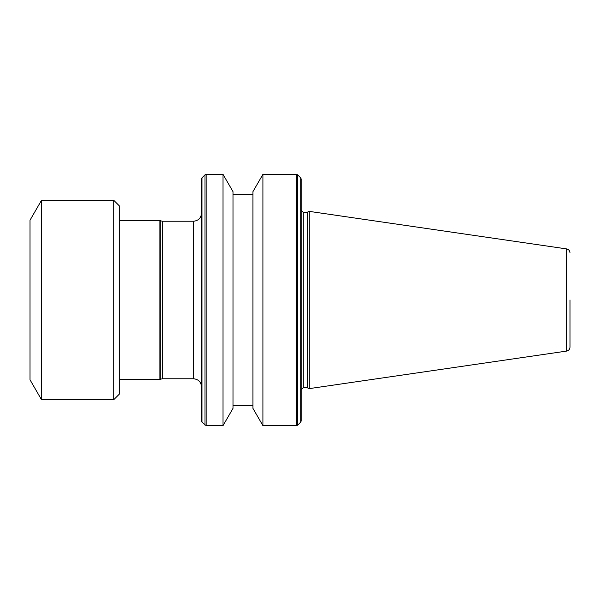 <?xml version="1.0" encoding="UTF-8"?>
<svg xmlns="http://www.w3.org/2000/svg" width="600" height="600" viewBox="0 0 600 600"><rect width="100%" height="100%" fill="white"/><g stroke="black" fill="none" stroke-linecap="round" stroke-linejoin="round"><path stroke-width="0.9" d="M30 379.763L30 220.237L41.513 200.295L41.513 399.705L30 379.763M113.752 200.295L119.738 206.28L119.738 393.72L113.752 399.705L113.752 200.295L41.513 200.295M159.892 379.567L160.808 379.14L160.808 220.86L159.892 220.433L159.892 379.567L119.738 379.567M262.913 425.625L252.938 408.36L252.938 191.64L262.913 174.375L262.913 425.625L296.55 425.625L297.675 425.16L297.675 174.84L300.728 177.892L300.728 422.107L301.2 420.982L301.2 179.017L300.728 177.892M223.028 174.375L232.995 191.64L232.995 408.36L223.028 425.625L223.028 174.375L206.138 174.375L206.138 425.625L223.028 425.625M160.808 220.86L162.488 221.235L162.488 378.765L193.515 378.765C198.36 379.237 201.022 381.9 201.495 386.745L201.495 300L201.495 420.982L201.96 422.107L206.138 425.625M570 300L570 347.153L570 300M307.245 212.257L307.245 387.743L303.188 387.743L303.188 212.257L307.245 212.257L309.173 211.365L309.173 388.635L566.588 351.097C568.695 350.625 569.835 349.312 570 347.153M201.96 422.107L201.96 177.892L201.495 179.017L201.495 300M193.515 378.765L193.515 221.235C198.36 220.763 201.022 218.1 201.495 213.255M262.913 174.375L296.55 174.375L296.55 425.625M201.96 177.892L205.013 174.84L205.013 425.16M309.173 211.365L566.588 248.903L566.588 351.097M113.752 399.705L41.513 399.705M232.995 405.69L252.938 405.69M307.245 387.743L309.173 388.635M303.188 212.257L301.2 210.263M300.728 422.107L297.675 425.16M303.188 387.743L301.2 389.737M566.588 248.903C568.695 249.375 569.835 250.688 570 252.847M205.013 174.84L206.138 174.375M232.995 194.31L252.938 194.31M296.55 174.375L297.675 174.84M162.488 221.235L193.515 221.235M160.808 379.14L162.488 378.765M119.738 220.433L159.892 220.433"/></g></svg>
